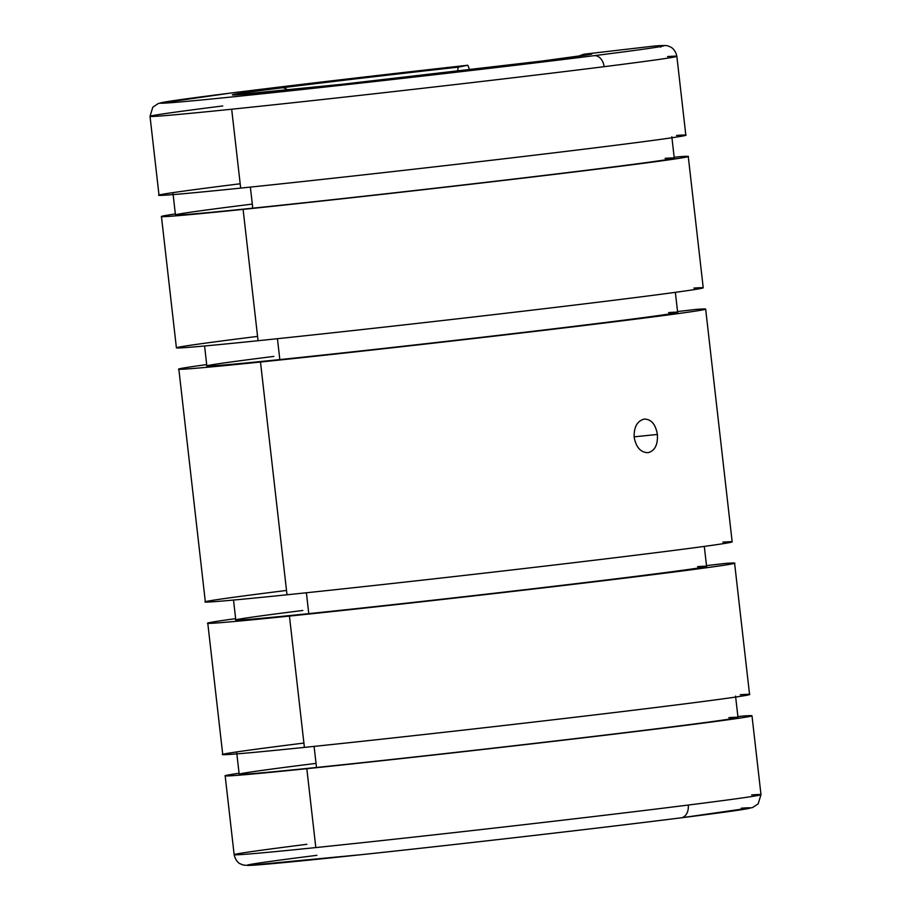 <?xml version="1.0" encoding="UTF-8"?>
<svg xmlns="http://www.w3.org/2000/svg" width="911" height="911" viewBox="0 0 911 911"><rect width="100%" height="100%" fill="white"/><g stroke="black" fill="none" stroke-linecap="round" stroke-linejoin="round"><path stroke-width="1.37" d="M751.632 794.927A265.124 3.006 173.5 0 1 760.981 794.665A265.124 3.006 173.5 0 1 688.226 805.051A265.124 3.006 -6.5 0 0 760.981 794.665L758.157 803.855L752.497 807.59L681.109 817.827C601.602 827.883 459.827 844.224 362.327 854.575L248.191 865.45L243.419 865.074L240.094 863.753C240.937 864.083 236.051 862.819 234.15 854.689A265.124 3.006 -6.5 0 0 315.81 847.572A265.124 3.006 -6.5 0 0 688.226 805.051A11.991 8.666 82.8 0 1 681.109 817.827A11.991 8.666 82.8 0 1 680.961 817.839A253.133 2.87 173.5 0 1 325.386 858.447A253.133 2.87 173.5 0 1 316.88 855.327A253.133 2.87 -6.5 0 0 325.386 858.447A253.133 2.87 -6.5 0 0 680.961 817.839A11.991 8.666 -97.2 0 0 681.109 817.827A11.991 8.666 -97.2 0 0 688.226 805.051A265.124 3.006 173.5 0 1 315.81 847.572A265.124 3.006 173.5 0 1 234.15 854.689A265.124 3.006 173.5 0 1 306.893 844.303M315.81 847.572L306.825 768.69A265.124 3.006 173.5 0 1 225.165 775.808A265.124 3.006 173.5 0 1 239.058 773.245A265.124 3.006 -6.5 0 0 306.825 768.69A265.124 3.006 -6.5 0 0 623.614 733.013A265.124 3.006 -6.5 0 0 742.647 716.057L737.887 716.604L742.647 716.057A265.124 3.006 173.5 0 1 751.985 715.784A265.124 3.006 173.5 0 1 592.435 736.748A265.124 3.006 173.5 0 1 306.825 768.69L315.81 847.572M236.746 752.919L239.172 774.213A251.015 2.847 -6.5 0 0 316.493 767.472L314.09 746.394L316.493 767.472A251.015 2.847 -6.5 0 0 586.912 737.227A251.015 2.847 -6.5 0 0 737.978 717.378L735.553 696.084M207.776 623.192L222.739 754.513A265.124 3.006 -6.5 0 0 304.399 747.396L289.436 616.075A265.124 3.006 173.5 0 1 207.776 623.192A265.124 3.006 173.5 0 1 235.642 618.649A265.124 3.006 -6.5 0 0 289.436 616.075A265.124 3.006 -6.5 0 0 606.225 580.398A265.124 3.006 -6.5 0 0 725.258 563.431L706.492 565.606L725.258 563.431A265.124 3.006 173.5 0 1 734.596 563.157A265.124 3.006 173.5 0 1 575.046 584.122A265.124 3.006 173.5 0 1 289.436 616.075L304.399 747.396A265.124 3.006 -6.5 0 0 590.009 715.454A265.124 3.006 -6.5 0 0 749.559 694.489L734.596 563.157M233.523 600.042L235.79 619.992A236.917 2.687 -6.5 0 0 308.772 613.638L306.392 592.765L308.772 613.638A236.917 2.687 -6.5 0 0 564 585.09A236.917 2.687 -6.5 0 0 706.583 566.357L704.305 546.406M281.761 87.832A11.991 8.666 82.8 0 1 287.66 90.087A11.991 8.666 -97.2 0 0 281.761 87.832A181.209 2.061 -6.5 0 0 287.853 90.064A181.209 2.061 -6.5 0 0 542.398 60.991A11.991 8.666 -97.2 0 0 542.261 61.014A11.991 8.666 82.8 0 1 542.398 60.991A181.209 2.061 173.5 0 1 287.853 90.064A181.209 2.061 173.5 0 1 281.761 87.832A181.209 2.061 173.5 0 1 458.267 67.152A181.209 2.061 -6.5 0 0 281.761 87.832M457.527 71.24L458.267 67.152L457.527 71.24M222.774 105.949A265.124 3.006 173.5 0 0 150.019 116.335A265.124 3.006 -6.5 0 0 231.679 109.218A265.124 3.006 173.5 0 1 150.019 116.335L152.809 107.179L158.434 103.421L229.891 93.173A11.991 8.666 82.8 0 1 230.039 93.15A253.133 2.87 173.5 0 1 467.81 65.239L469.632 69.817L467.821 65.239L458.267 67.152L467.81 65.239A253.133 2.87 -6.5 0 0 230.039 93.15A11.991 8.666 -97.2 0 0 229.891 93.173L467.821 65.239M604.107 66.685A11.991 8.666 -97.2 0 0 594.12 55.673A253.133 2.87 173.5 0 1 238.545 96.27A253.133 2.87 173.5 0 1 230.039 93.15A253.133 2.87 -6.5 0 0 238.545 96.27A253.133 2.87 -6.5 0 0 594.12 55.673A11.991 8.666 82.8 0 1 604.107 66.685A265.124 3.006 173.5 0 1 231.679 109.218A265.124 3.006 -6.5 0 0 604.107 66.685A265.124 3.006 -6.5 0 0 676.85 56.311A265.124 3.006 173.5 0 1 604.107 66.685M150.019 116.335L159.015 195.216A265.124 3.006 -6.5 0 0 240.675 188.099L231.679 109.218L240.675 188.099A265.124 3.006 173.5 0 1 240.174 183.771M173.022 193.61L175.447 214.916A251.015 2.847 -6.5 0 0 252.768 208.175L250.366 187.097L252.768 208.175A251.015 2.847 173.5 0 1 252.301 204.087M161.441 216.511L176.404 347.831A265.124 3.006 -6.5 0 0 258.064 340.714L243.1 209.393A265.124 3.006 173.5 0 1 161.441 216.511A265.124 3.006 173.5 0 1 175.333 213.948A265.124 3.006 -6.5 0 0 243.1 209.393L258.064 340.714A265.124 3.006 173.5 0 1 257.562 336.398M204.576 345.986L206.843 365.937A236.917 2.687 -6.5 0 0 279.825 359.583L277.445 338.71L279.825 359.583A236.917 2.687 173.5 0 1 273.892 356.406M634.17 437.371C636.163 447.472 640.797 452.585 648.085 452.676C654.884 450.808 657.981 444.727 657.378 434.445L634.124 436.836L657.378 434.445C657.981 444.727 654.884 450.808 648.085 452.676C640.797 452.585 636.163 447.472 634.17 437.371C633.828 427.065 637.188 420.962 644.248 419.06C651.274 419.185 655.658 424.31 657.378 434.445C655.658 424.31 651.274 419.185 644.248 419.06C637.188 420.962 633.828 427.065 634.17 437.371M178.829 369.126L205.339 601.886A265.124 3.006 -6.5 0 0 287.011 594.781L260.489 362.02A265.124 3.006 173.5 0 1 178.829 369.126A265.124 3.006 173.5 0 1 206.695 364.594A265.124 3.006 -6.5 0 0 260.489 362.02L287.011 594.781A265.124 3.006 -6.5 0 0 572.62 562.827A265.124 3.006 -6.5 0 0 732.171 541.863L705.661 309.102A265.124 3.006 173.5 0 1 546.11 330.067A265.124 3.006 173.5 0 1 260.489 362.02A265.124 3.006 -6.5 0 0 577.278 326.332A265.124 3.006 -6.5 0 0 696.311 309.376A265.124 3.006 173.5 0 1 705.661 309.102M659.815 46.689L660.782 47.099M674.163 157.307L678.923 156.749A265.124 3.006 173.5 0 1 688.26 156.487A265.124 3.006 173.5 0 1 528.71 177.451A265.124 3.006 173.5 0 1 243.1 209.393A265.124 3.006 -6.5 0 0 559.889 173.716A265.124 3.006 -6.5 0 0 678.923 156.749L674.163 157.307M677.545 311.551L696.311 309.376L677.545 311.551M583.7 54.239L654.394 46.028A253.133 2.87 173.5 0 1 594.12 55.673A253.133 2.87 -6.5 0 0 654.394 46.028L583.7 54.239A181.209 2.061 173.5 0 1 542.398 60.991A181.209 2.061 -6.5 0 0 583.7 54.239L578.326 56.266M668.628 312.587A236.917 2.687 173.5 0 1 563.943 327.573A236.917 2.687 173.5 0 1 279.825 359.583A236.917 2.687 -6.5 0 0 535.053 331.035A236.917 2.687 -6.5 0 0 677.636 312.302L675.358 292.34M693.886 288.081A265.124 3.006 173.5 0 1 574.852 305.037A265.124 3.006 173.5 0 1 258.064 340.714A265.124 3.006 -6.5 0 0 543.673 308.772A265.124 3.006 -6.5 0 0 703.224 287.808L688.26 156.487M665.087 158.355A251.015 2.847 173.5 0 1 553.228 174.331A251.015 2.847 173.5 0 1 252.768 208.175A251.015 2.847 -6.5 0 0 523.187 177.93A251.015 2.847 -6.5 0 0 674.254 158.081L671.828 136.787M676.497 135.454A265.124 3.006 173.5 0 1 557.464 152.422A265.124 3.006 173.5 0 1 240.675 188.099A265.124 3.006 -6.5 0 0 526.285 156.157A265.124 3.006 -6.5 0 0 685.835 135.192L676.85 56.311C675.119 48.306 669.915 46.723 669.961 46.757L668.606 46.222C667.695 45.391 663.128 45.311 654.895 45.983L654.394 46.028M667.512 56.573A265.124 3.006 173.5 0 1 676.85 56.311M722.833 542.136A265.124 3.006 173.5 0 1 603.799 559.092A265.124 3.006 173.5 0 1 287.011 594.781A265.124 3.006 173.5 0 1 286.51 590.453M697.575 566.642A236.917 2.687 173.5 0 1 592.89 581.628A236.917 2.687 173.5 0 1 308.772 613.638A236.917 2.687 173.5 0 1 302.839 610.461M740.222 694.751A265.124 3.006 173.5 0 1 621.188 711.719A265.124 3.006 173.5 0 1 304.399 747.396A265.124 3.006 173.5 0 1 303.898 743.069M728.811 717.663A251.015 2.847 173.5 0 1 616.952 733.628A251.015 2.847 173.5 0 1 316.493 767.472A251.015 2.847 173.5 0 1 316.026 763.384M741.224 808.205A253.133 2.87 173.5 0 1 680.961 817.839M225.165 775.808L234.15 854.689M589.531 54.546L542.261 61.014L341.876 84.313L234.309 94.949M760.981 794.665L751.985 715.784"/></g></svg>
